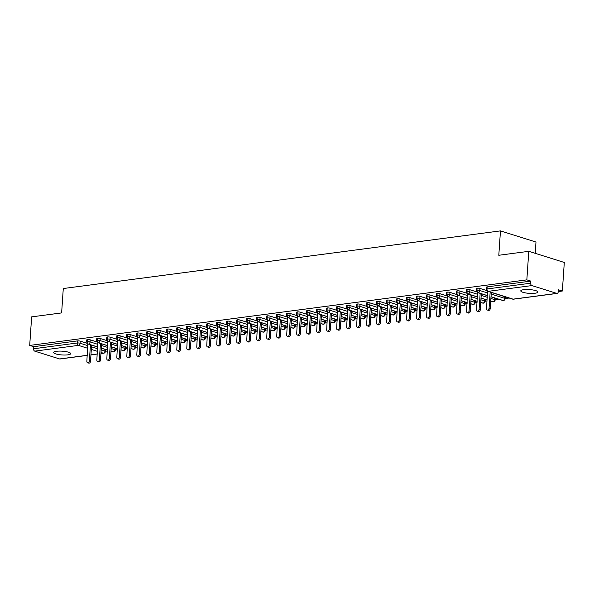 <?xml version="1.0" encoding="UTF-8"?>
<svg xmlns="http://www.w3.org/2000/svg" width="594" height="594" viewBox="0 0 594 594"><rect width="100%" height="100%" fill="white"/><g stroke="black" fill="none" stroke-linecap="round" stroke-linejoin="round"><path stroke-width="0.89" d="M56.489 351.277A8.576 1.893 3.9 0 1 65.734 351.574A8.576 1.893 3.9 0 1 70.723 353.645A8.576 1.893 3.9 0 1 67.857 354.848A8.576 1.893 3.9 0 1 58.606 354.559A8.576 1.893 3.9 0 1 53.616 352.48A8.576 1.893 3.9 0 1 56.489 351.277M523.648 289.679A8.576 1.893 3.9 0 1 532.892 289.969A8.576 1.893 3.9 0 1 537.882 292.048A8.576 1.893 3.9 0 1 535.016 293.243A8.576 1.893 3.9 0 1 525.764 292.953A8.576 1.893 3.9 0 1 520.775 290.874A8.576 1.893 3.9 0 1 523.648 289.679M87.259 355.39L60.009 358.984A2.012 1.322 -97.5 0 1 59.615 358.947L34.749 351.136A2.012 1.322 -97.5 0 1 33.554 348.767L33.695 346.681L29.7 345.426L31.645 316.869L61.628 312.919L63.283 288.536L500.467 230.888L498.804 255.272L528.786 251.314L564.3 262.466L562.355 291.015L558.36 289.761L558.219 291.847A2.012 1.322 82.5 0 1 557.15 293.421L513.454 299.183A2.012 1.322 82.5 0 1 513.06 299.146L556.749 293.384A2.012 1.322 82.5 0 0 557.15 293.421M105.45 351.269L107.365 351.017M115.444 349.955L117.36 349.703M125.438 348.633L127.346 348.381M135.432 347.319L137.34 347.067M145.419 345.998L147.334 345.745M155.413 344.683L157.328 344.431M165.407 343.362L167.322 343.109M175.401 342.047L177.309 341.795M185.395 340.726L187.303 340.473M195.381 339.412L197.297 339.159M205.376 338.09L207.291 337.838M215.37 336.776L217.285 336.523M225.364 335.454L227.279 335.202M235.358 334.14L237.266 333.887M245.352 332.818L247.26 332.573M255.338 331.504L257.254 331.252M265.332 330.19L267.248 329.937M275.326 328.868L277.242 328.616M285.32 327.554L287.229 327.301M295.315 326.232L297.223 325.98M305.309 324.918L307.217 324.666M315.295 323.596L317.211 323.344M325.289 322.282L327.205 322.03M335.283 320.96L337.199 320.708M345.277 319.646L347.186 319.394M355.271 318.325L357.18 318.072M365.258 317.01L367.174 316.758M375.252 315.689L377.168 315.436M385.246 314.375L387.162 314.122M395.24 313.053L397.156 312.8M405.234 311.739L407.142 311.486M415.228 310.417L417.137 310.172M425.215 309.103L427.131 308.85M435.209 307.789L437.125 307.536M445.203 306.467L447.119 306.214M455.197 305.153L457.105 304.9M465.191 303.831L467.099 303.579M475.178 302.517L477.093 302.264M485.172 301.195L487.087 300.943M495.166 299.881L499.16 299.354M505.16 298.559L509.155 298.032M558.234 291.565L562.355 291.015M535.216 253.334L535.981 242.04L500.467 230.888M531.89 285.58L488.194 291.342A2.012 1.322 82.5 0 1 486.998 288.966A2.012 0.446 -176.1 0 0 486.323 289.248L486.464 287.162A2.012 0.446 3.9 0 1 487.139 286.88L486.998 288.966L530.694 283.204A2.012 1.322 82.5 0 0 531.89 285.58L556.749 293.384M487.139 286.88L530.836 281.118L526.841 279.863L528.786 251.314M530.694 283.204L530.836 281.118M29.7 345.426L526.841 279.863M86.984 343.258L80.22 341.134L80.079 343.221L87.919 345.686M33.695 346.681L77.391 340.919A2.012 0.446 3.9 0 1 80.22 341.134M97.735 346.978L88.439 344.06A2.012 1.322 -97.5 0 1 87.236 341.684A2.012 0.446 -176.1 0 0 86.613 341.958L86.761 339.872A2.012 0.446 3.9 0 1 87.385 339.597A2.012 0.446 3.9 0 1 90.214 339.82L90.073 341.906L97.913 344.372M96.978 341.944L90.214 339.82M107.729 345.663L98.433 342.738A2.012 1.322 -97.5 0 1 97.23 340.369A2.012 0.446 -176.1 0 0 96.607 340.644L96.748 338.558A2.012 0.446 3.9 0 1 97.371 338.283A2.012 0.446 3.9 0 1 100.208 338.498L100.059 340.585L107.908 343.05M106.965 340.622L100.208 338.498M117.723 344.342L108.42 341.424A2.012 1.322 -97.5 0 1 107.224 339.048A2.012 0.446 -176.1 0 0 106.601 339.323L106.742 337.236A2.012 0.446 3.9 0 1 107.365 336.961A2.012 0.446 3.9 0 1 110.194 337.184L110.053 339.271L117.902 341.736M116.959 339.308L110.194 337.184M127.717 343.028L118.414 340.102A2.012 1.322 -97.5 0 1 117.218 337.734A2.012 0.446 -176.1 0 0 116.595 338.008L116.736 335.922A2.012 0.446 3.9 0 1 117.36 335.647A2.012 0.446 3.9 0 1 120.188 335.862L120.047 337.949L127.888 340.414M126.953 337.986L120.188 335.862M137.704 341.706L128.408 338.788A2.012 1.322 -97.5 0 1 127.213 336.412A2.012 0.446 -176.1 0 0 126.589 336.687L126.73 334.6A2.012 0.446 3.9 0 1 127.354 334.325A2.012 0.446 3.9 0 1 130.183 334.548L130.041 336.635L137.882 339.1M136.947 336.672L130.183 334.548M147.698 340.392L138.402 337.466A2.012 1.322 -97.5 0 1 137.199 335.098A2.012 0.446 -176.1 0 0 136.575 335.372L136.724 333.286A2.012 0.446 3.9 0 1 137.348 333.011A2.012 0.446 3.9 0 1 140.177 333.234L140.036 335.313L147.876 337.778M146.941 335.358L140.177 333.234M157.692 339.07L148.396 336.152A2.012 1.322 -97.5 0 1 147.193 333.776A2.012 0.446 -176.1 0 0 146.57 334.051L146.711 331.964A2.012 0.446 3.9 0 1 147.334 331.69A2.012 0.446 3.9 0 1 150.171 331.912L150.03 333.999L157.87 336.464M156.935 334.036L150.171 331.912M167.686 337.756L158.39 334.838A2.012 1.322 -97.5 0 1 157.187 332.462A2.012 0.446 -176.1 0 0 156.564 332.737L156.705 330.65A2.012 0.446 3.9 0 1 157.328 330.375A2.012 0.446 3.9 0 1 160.165 330.598L160.016 332.685L167.864 335.142M166.921 332.722L160.165 330.598M177.68 336.434L168.377 333.516A2.012 1.322 -97.5 0 1 167.181 331.14A2.012 0.446 -176.1 0 0 166.558 331.415L166.699 329.328A2.012 0.446 3.9 0 1 167.322 329.054A2.012 0.446 3.9 0 1 170.151 329.276L170.01 331.363L177.858 333.828M176.915 331.4L170.151 329.276M187.667 335.12L178.371 332.202A2.012 1.322 -97.5 0 1 177.175 329.826A2.012 0.446 -176.1 0 0 176.552 330.101L176.693 328.014A2.012 0.446 3.9 0 1 177.316 327.74A2.012 0.446 3.9 0 1 180.145 327.962L180.004 330.049L187.845 332.506M186.91 330.086L180.145 327.962M197.661 333.798L188.365 330.88A2.012 1.322 -97.5 0 1 187.169 328.504A2.012 0.446 -176.1 0 0 186.546 328.779L186.687 326.693A2.012 0.446 3.9 0 1 187.31 326.418A2.012 0.446 3.9 0 1 190.139 326.641L189.998 328.727L197.839 331.192M196.904 328.764L190.139 326.641M207.655 332.484L198.359 329.566A2.012 1.322 -97.5 0 1 197.156 327.19A2.012 0.446 -176.1 0 0 196.532 327.465L196.681 325.378A2.012 0.446 3.9 0 1 197.305 325.104A2.012 0.446 3.9 0 1 200.133 325.326L199.992 327.413L207.833 329.87M206.898 327.45L200.133 325.326M217.649 331.162L208.353 328.244A2.012 1.322 -97.5 0 1 207.15 325.868A2.012 0.446 -176.1 0 0 206.526 326.143L206.667 324.064A2.012 0.446 3.9 0 1 207.291 323.789A2.012 0.446 3.9 0 1 210.128 324.005L209.979 326.091L217.827 328.556M216.884 326.128L210.128 324.005M227.643 329.848L218.34 326.93A2.012 1.322 -97.5 0 1 217.144 324.554A2.012 0.446 -176.1 0 0 216.52 324.829L216.662 322.742A2.012 0.446 3.9 0 1 217.285 322.468A2.012 0.446 3.9 0 1 220.114 322.691L219.973 324.777L227.821 327.235M226.878 324.814L220.114 322.691M237.637 328.527L228.334 325.609A2.012 1.322 -97.5 0 1 227.138 323.24A2.012 0.446 -176.1 0 0 226.514 323.515L226.656 321.428A2.012 0.446 3.9 0 1 227.279 321.154A2.012 0.446 3.9 0 1 230.108 321.369L229.967 323.455L237.815 325.92M236.872 323.492L230.108 321.369M247.624 327.212L238.328 324.294A2.012 1.322 -97.5 0 1 237.132 321.918A2.012 0.446 -176.1 0 0 236.509 322.193L236.65 320.107A2.012 0.446 3.9 0 1 237.273 319.832A2.012 0.446 3.9 0 1 240.102 320.055L239.961 322.141L247.802 324.599M246.866 322.178L240.102 320.055M257.618 325.898L248.322 322.973A2.012 1.322 -97.5 0 1 247.126 320.604A2.012 0.446 -176.1 0 0 246.503 320.879L246.644 318.792A2.012 0.446 3.9 0 1 247.267 318.518A2.012 0.446 3.9 0 1 250.096 318.733L249.955 320.819L257.796 323.284M256.86 320.857L250.096 318.733M267.612 324.576L258.316 321.658A2.012 1.322 -97.5 0 1 257.113 319.282A2.012 0.446 -176.1 0 0 256.489 319.557L256.63 317.471A2.012 0.446 3.9 0 1 257.261 317.196A2.012 0.446 3.9 0 1 260.09 317.419L259.949 319.505L267.79 321.97M266.854 319.542L260.09 317.419M277.606 323.262L268.31 320.337A2.012 1.322 -97.5 0 1 267.107 317.968A2.012 0.446 -176.1 0 0 266.483 318.243L266.624 316.157A2.012 0.446 3.9 0 1 267.248 315.882A2.012 0.446 3.9 0 1 270.084 316.097L269.936 318.184L277.784 320.649M276.841 318.221L270.084 316.097M287.6 321.941L278.296 319.023A2.012 1.322 -97.5 0 1 277.101 316.647A2.012 0.446 -176.1 0 0 276.477 316.921L276.618 314.835A2.012 0.446 3.9 0 1 277.242 314.56A2.012 0.446 3.9 0 1 280.071 314.783L279.93 316.869L287.778 319.334M286.835 316.906L280.071 314.783M297.594 320.626L288.29 317.701A2.012 1.322 -97.5 0 1 287.095 315.332A2.012 0.446 -176.1 0 0 286.471 315.607L286.612 313.521A2.012 0.446 3.9 0 1 287.236 313.246A2.012 0.446 3.9 0 1 290.065 313.461L289.924 315.548L297.765 318.013M296.829 315.585L290.065 313.461M307.581 319.305L298.285 316.387A2.012 1.322 -97.5 0 1 297.089 314.011A2.012 0.446 -176.1 0 0 296.465 314.285L296.606 312.199A2.012 0.446 3.9 0 1 297.23 311.924A2.012 0.446 3.9 0 1 300.059 312.147L299.918 314.233L307.759 316.699M306.823 314.271L300.059 312.147M317.575 317.99L308.279 315.065A2.012 1.322 -97.5 0 1 307.076 312.696A2.012 0.446 -176.1 0 0 306.452 312.971L306.601 310.885A2.012 0.446 3.9 0 1 307.224 310.61A2.012 0.446 3.9 0 1 310.053 310.833L309.912 312.912L317.753 315.377M316.817 312.956L310.053 310.833M327.569 316.669L318.273 313.751A2.012 1.322 -97.5 0 1 317.07 311.375A2.012 0.446 -176.1 0 0 316.446 311.65L316.587 309.563A2.012 0.446 3.9 0 1 317.211 309.288A2.012 0.446 3.9 0 1 320.047 309.511L319.906 311.598L327.747 314.063M326.804 311.635L320.047 309.511M337.563 315.355L328.267 312.437A2.012 1.322 -97.5 0 1 327.064 310.061A2.012 0.446 -176.1 0 0 326.44 310.335L326.581 308.249A2.012 0.446 3.9 0 1 327.205 307.974A2.012 0.446 3.9 0 1 330.041 308.197L329.893 310.283L337.741 312.741M336.798 310.32L330.041 308.197M347.557 314.033L338.253 311.115A2.012 1.322 -97.5 0 1 337.058 308.739A2.012 0.446 -176.1 0 0 336.434 309.014L336.575 306.927A2.012 0.446 3.9 0 1 337.199 306.653A2.012 0.446 3.9 0 1 340.028 306.875L339.887 308.962L347.735 311.427M346.792 308.999L340.028 306.875M357.543 312.719L348.247 309.801A2.012 1.322 -97.5 0 1 347.052 307.425A2.012 0.446 -176.1 0 0 346.428 307.699L346.569 305.613A2.012 0.446 3.9 0 1 347.193 305.338A2.012 0.446 3.9 0 1 350.022 305.561L349.881 307.647L357.722 310.105M356.786 307.685L350.022 305.561M367.538 311.397L358.241 308.479A2.012 1.322 -97.5 0 1 357.046 306.103A2.012 0.446 -176.1 0 0 356.422 306.378L356.563 304.291A2.012 0.446 3.9 0 1 357.187 304.017A2.012 0.446 3.9 0 1 360.016 304.239L359.875 306.326L367.716 308.791M366.78 306.363L360.016 304.239M377.532 310.083L368.235 307.165A2.012 1.322 -97.5 0 1 367.033 304.789A2.012 0.446 -176.1 0 0 366.409 305.064L366.557 302.977A2.012 0.446 3.9 0 1 367.181 302.702A2.012 0.446 3.9 0 1 370.01 302.925L369.869 305.012L377.71 307.469M376.774 305.049L370.01 302.925M387.526 308.761L378.23 305.843A2.012 1.322 -97.5 0 1 377.027 303.467A2.012 0.446 -176.1 0 0 376.403 303.742L376.544 301.663A2.012 0.446 3.9 0 1 377.168 301.388A2.012 0.446 3.9 0 1 380.004 301.603L379.856 303.69L387.704 306.155M386.761 303.727L380.004 301.603M397.52 307.447L388.216 304.529A2.012 1.322 -97.5 0 1 387.021 302.153A2.012 0.446 -176.1 0 0 386.397 302.428L386.538 300.341A2.012 0.446 3.9 0 1 387.162 300.067A2.012 0.446 3.9 0 1 389.991 300.289L389.85 302.376L397.698 304.833M396.755 302.413L389.991 300.289M407.514 306.125L398.21 303.207A2.012 1.322 -97.5 0 1 397.015 300.839A2.012 0.446 -176.1 0 0 396.391 301.113L396.532 299.027A2.012 0.446 3.9 0 1 397.156 298.752A2.012 0.446 3.9 0 1 399.985 298.968L399.844 301.054L407.692 303.519M406.749 301.091L399.985 298.968M417.5 304.811L408.204 301.893A2.012 1.322 -97.5 0 1 407.009 299.517A2.012 0.446 -176.1 0 0 406.385 299.792L406.526 297.705A2.012 0.446 3.9 0 1 407.15 297.431A2.012 0.446 3.9 0 1 409.979 297.653L409.838 299.74L417.679 302.198M416.743 299.777L409.979 297.653M427.494 303.489L418.198 300.571A2.012 1.322 -97.5 0 1 417.003 298.203A2.012 0.446 -176.1 0 0 416.372 298.478L416.52 296.391A2.012 0.446 3.9 0 1 417.144 296.116A2.012 0.446 3.9 0 1 419.973 296.332L419.832 298.418L427.673 300.883M426.737 298.455L419.973 296.332M437.488 302.175L428.192 299.257A2.012 1.322 -97.5 0 1 426.989 296.881A2.012 0.446 -176.1 0 0 426.366 297.156L426.507 295.07A2.012 0.446 3.9 0 1 427.131 294.795A2.012 0.446 3.9 0 1 429.967 295.018L429.826 297.104L437.667 299.569M436.731 297.141L429.967 295.018M447.482 300.861L438.186 297.936A2.012 1.322 -97.5 0 1 436.984 295.567A2.012 0.446 -176.1 0 0 436.36 295.842L436.501 293.755A2.012 0.446 3.9 0 1 437.125 293.481A2.012 0.446 3.9 0 1 439.961 293.696L439.812 295.782L447.661 298.247M446.718 295.819L439.961 293.696M457.477 299.539L448.173 296.621A2.012 1.322 -97.5 0 1 446.978 294.245A2.012 0.446 -176.1 0 0 446.354 294.52L446.495 292.434A2.012 0.446 3.9 0 1 447.119 292.159A2.012 0.446 3.9 0 1 449.948 292.382L449.806 294.468L457.655 296.933M456.712 294.505L449.948 292.382M467.463 298.225L458.167 295.3A2.012 1.322 -97.5 0 1 456.972 292.931A2.012 0.446 -176.1 0 0 456.348 293.206L456.489 291.119A2.012 0.446 3.9 0 1 457.113 290.845A2.012 0.446 3.9 0 1 459.942 291.06L459.801 293.146L467.641 295.612M466.706 293.184L459.942 291.06M477.457 296.903L468.161 293.985A2.012 1.322 -97.5 0 1 466.966 291.609A2.012 0.446 -176.1 0 0 466.342 291.884L466.483 289.798A2.012 0.446 3.9 0 1 467.107 289.523A2.012 0.446 3.9 0 1 469.936 289.746L469.795 291.832L477.635 294.297M476.7 291.869L469.936 289.746M487.451 295.589L478.155 292.664A2.012 1.322 -97.5 0 1 476.952 290.295A2.012 0.446 -176.1 0 0 476.329 290.57L476.477 288.484A2.012 0.446 3.9 0 1 477.101 288.209A2.012 0.446 3.9 0 1 479.93 288.432L479.789 290.511L487.629 292.976M486.694 290.555L479.93 288.432M476.329 290.57L477.732 292.627A2.012 1.448 107.4 0 0 478.155 292.664A2.012 1.448 107.4 0 0 479.789 290.511A2.012 0.446 -176.1 0 0 476.952 290.295L477.101 288.209M491.208 294.097L504.648 298.322A2.012 0.446 3.9 0 1 505.152 298.656A2.012 2.012 0 0 1 503.408 300.512A2.012 1.322 -97.5 0 1 503.37 300.512A2.012 1.322 -97.5 0 1 503.014 300.475L491.03 296.71M466.342 291.884L467.745 293.941A2.012 1.448 107.4 0 0 468.161 293.985A2.012 1.448 107.4 0 0 469.795 291.832A2.012 0.446 -176.1 0 0 466.966 291.609L467.107 289.523M490.911 298.463L494.654 299.636A2.012 0.446 3.9 0 1 495.158 299.97A2.012 2.012 0 0 1 493.421 301.826A2.012 1.322 -97.5 0 1 493.376 301.834A2.012 1.322 -97.5 0 1 493.02 301.789L490.733 301.069M487.154 299.948L481.036 298.025M456.348 293.206L457.751 295.255A2.012 1.448 107.4 0 0 458.167 295.3A2.012 1.448 107.4 0 0 459.801 293.146A2.012 0.446 -176.1 0 0 456.972 292.931L457.113 290.845M480.917 299.777L484.659 300.958A2.012 0.446 3.9 0 1 485.164 301.292A2.012 2.012 0 0 1 483.427 303.148A2.012 1.322 -97.5 0 1 483.39 303.148A2.012 1.322 -97.5 0 1 483.026 303.111L480.739 302.391M477.16 301.269L471.042 299.346M446.354 294.52L447.757 296.577A2.012 1.448 107.4 0 0 448.173 296.621A2.012 1.448 107.4 0 0 449.806 294.468A2.012 0.446 -176.1 0 0 446.978 294.245L447.119 292.159M470.923 301.099L474.665 302.272A2.012 0.446 3.9 0 1 475.178 302.606A2.012 2.012 0 0 1 473.433 304.462A2.012 1.322 -97.5 0 1 473.396 304.47A2.012 1.322 -97.5 0 1 473.039 304.425L470.745 303.705M467.166 302.584L461.055 300.661M436.36 295.842L437.763 297.891A2.012 1.448 107.4 0 0 438.186 297.936A2.012 1.448 107.4 0 0 439.812 295.782A2.012 0.446 -176.1 0 0 436.984 295.567L437.125 293.481M460.929 302.413L464.679 303.593A2.012 0.446 3.9 0 1 465.184 303.928A2.012 2.012 0 0 1 463.439 305.784A2.012 1.322 -97.5 0 1 463.402 305.784A2.012 1.322 -97.5 0 1 463.045 305.747L460.751 305.026M457.18 303.905L451.061 301.982M426.366 297.156L427.769 299.213A2.012 1.448 107.4 0 0 428.192 299.257A2.012 1.448 107.4 0 0 429.826 297.104A2.012 0.446 -176.1 0 0 426.989 296.881L427.131 294.795M450.943 303.734L454.685 304.908A2.012 0.446 3.9 0 1 455.19 305.242A2.012 2.012 0 0 1 453.445 307.098A2.012 1.322 -97.5 0 1 453.408 307.105A2.012 1.322 -97.5 0 1 453.051 307.061L450.764 306.341M447.185 305.219L441.067 303.296M416.372 298.478L417.782 300.527A2.012 1.448 107.4 0 0 418.198 300.571A2.012 1.448 107.4 0 0 419.832 298.418A2.012 0.446 -176.1 0 0 417.003 298.203L417.144 296.116M440.948 305.049L444.691 306.229A2.012 0.446 3.9 0 1 445.196 306.563A2.012 2.012 0 0 1 443.458 308.42A2.012 1.322 -97.5 0 1 443.414 308.42A2.012 1.322 -97.5 0 1 443.057 308.383L440.77 307.662M437.191 306.541L431.073 304.618M406.385 299.792L407.788 301.849A2.012 1.448 107.4 0 0 408.204 301.893A2.012 1.448 107.4 0 0 409.838 299.74A2.012 0.446 -176.1 0 0 407.009 299.517L407.15 297.431M430.954 306.37L434.697 307.543A2.012 0.446 3.9 0 1 435.202 307.878A2.012 2.012 0 0 1 433.464 309.734A2.012 1.322 -97.5 0 1 433.427 309.741A2.012 1.322 -97.5 0 1 433.063 309.697L430.776 308.977M427.197 307.855L421.079 305.932M396.391 301.113L397.794 303.163A2.012 1.448 107.4 0 0 398.21 303.207A2.012 1.448 107.4 0 0 399.844 301.054A2.012 0.446 -176.1 0 0 397.015 300.839L397.156 298.752M420.96 307.685L424.703 308.865A2.012 0.446 3.9 0 1 425.215 309.199A2.012 2.012 0 0 1 423.47 311.056A2.012 1.322 -97.5 0 1 423.433 311.056A2.012 1.322 -97.5 0 1 423.077 311.018L420.782 310.298M417.203 309.17L411.085 307.254M386.397 302.428L387.8 304.484A2.012 1.448 107.4 0 0 388.216 304.529A2.012 1.448 107.4 0 0 389.85 302.376A2.012 0.446 -176.1 0 0 387.021 302.153L387.162 300.067M410.966 309.006L414.716 310.179A2.012 0.446 3.9 0 1 415.221 310.514A2.012 2.012 0 0 1 413.476 312.37A2.012 1.322 -97.5 0 1 413.439 312.377A2.012 1.322 -97.5 0 1 413.082 312.333L410.788 311.612M407.209 310.491L401.099 308.568M376.403 303.742L377.806 305.799A2.012 1.448 107.4 0 0 378.23 305.843A2.012 1.448 107.4 0 0 379.856 303.69A2.012 0.446 -176.1 0 0 377.027 303.467L377.168 301.388M400.98 310.32L404.722 311.501A2.012 0.446 3.9 0 1 405.227 311.835A2.012 2.012 0 0 1 403.482 313.684A2.012 1.322 -97.5 0 1 403.445 313.691A2.012 1.322 -97.5 0 1 403.088 313.654L400.801 312.934M397.223 311.805L391.104 309.89M366.409 305.064L367.812 307.12A2.012 1.448 107.4 0 0 368.235 307.165A2.012 1.448 107.4 0 0 369.869 305.012A2.012 0.446 -176.1 0 0 367.033 304.789L367.181 302.702M390.986 311.642L394.728 312.815A2.012 0.446 3.9 0 1 395.233 313.149A2.012 2.012 0 0 1 393.488 315.006A2.012 1.322 -97.5 0 1 393.451 315.013A2.012 1.322 -97.5 0 1 393.094 314.969L390.807 314.248M387.229 313.127L381.11 311.204M356.422 306.378L357.826 308.435A2.012 1.448 107.4 0 0 358.241 308.479A2.012 1.448 107.4 0 0 359.875 306.326A2.012 0.446 -176.1 0 0 357.046 306.103L357.187 304.017M380.992 312.956L384.734 314.129A2.012 0.446 3.9 0 1 385.239 314.471A2.012 2.012 0 0 1 383.501 316.32A2.012 1.322 -97.5 0 1 383.457 316.327A2.012 1.322 -97.5 0 1 383.1 316.283L380.813 315.57M377.235 314.441L371.116 312.526M346.428 307.699L347.832 309.756A2.012 1.448 107.4 0 0 348.247 309.801A2.012 1.448 107.4 0 0 349.881 307.647A2.012 0.446 -176.1 0 0 347.052 307.425L347.193 305.338M370.998 314.278L374.74 315.451A2.012 0.446 3.9 0 1 375.245 315.785A2.012 2.012 0 0 1 373.507 317.642A2.012 1.322 -97.5 0 1 373.47 317.642A2.012 1.322 -97.5 0 1 373.106 317.604L370.819 316.884M367.241 315.763L361.122 313.84M336.434 309.014L337.838 311.07A2.012 1.448 107.4 0 0 338.253 311.115A2.012 1.448 107.4 0 0 339.887 308.962A2.012 0.446 -176.1 0 0 337.058 308.739L337.199 306.653M361.004 315.592L364.746 316.765A2.012 0.446 3.9 0 1 365.258 317.099A2.012 2.012 0 0 1 363.513 318.956A2.012 1.322 -97.5 0 1 363.476 318.963A2.012 1.322 -97.5 0 1 363.12 318.919L360.825 318.206M357.246 317.077L351.136 315.162M326.44 310.335L327.843 312.392A2.012 1.448 107.4 0 0 328.267 312.437A2.012 1.448 107.4 0 0 329.893 310.283A2.012 0.446 -176.1 0 0 327.064 310.061L327.205 307.974M351.009 316.914L354.759 318.087A2.012 0.446 3.9 0 1 355.264 318.421A2.012 2.012 0 0 1 353.519 320.277A2.012 1.322 -97.5 0 1 353.482 320.277A2.012 1.322 -97.5 0 1 353.126 320.24L350.831 319.52M347.26 318.399L341.142 316.476M316.446 311.65L317.849 313.706A2.012 1.448 107.4 0 0 318.273 313.751A2.012 1.448 107.4 0 0 319.906 311.598A2.012 0.446 -176.1 0 0 317.07 311.375L317.211 309.288M341.023 318.228L344.765 319.401A2.012 0.446 3.9 0 1 345.27 319.735A2.012 2.012 0 0 1 343.525 321.592A2.012 1.322 -97.5 0 1 343.488 321.599A2.012 1.322 -97.5 0 1 343.132 321.554L340.845 320.842M337.266 319.713L331.148 317.797M306.452 312.971L307.855 315.028A2.012 1.448 107.4 0 0 308.279 315.065A2.012 1.448 107.4 0 0 309.912 312.912A2.012 0.446 -176.1 0 0 307.076 312.696L307.224 310.61M331.029 319.55L334.771 320.723A2.012 0.446 3.9 0 1 335.276 321.057A2.012 2.012 0 0 1 333.531 322.913A2.012 1.322 -97.5 0 1 333.494 322.913A2.012 1.322 -97.5 0 1 333.137 322.876L330.851 322.156M327.272 321.035L321.154 319.112M296.465 314.285L297.869 316.342A2.012 1.448 107.4 0 0 298.285 316.387A2.012 1.448 107.4 0 0 299.918 314.233A2.012 0.446 -176.1 0 0 297.089 314.011L297.23 311.924M321.035 320.864L324.777 322.037A2.012 0.446 3.9 0 1 325.282 322.371A2.012 2.012 0 0 1 323.544 324.227A2.012 1.322 -97.5 0 1 323.5 324.235A2.012 1.322 -97.5 0 1 323.143 324.19L320.857 323.47M317.278 322.349L311.159 320.426M286.471 315.607L287.875 317.656A2.012 1.448 107.4 0 0 288.29 317.701A2.012 1.448 107.4 0 0 289.924 315.548A2.012 0.446 -176.1 0 0 287.095 315.332L287.236 313.246M311.041 322.178L314.783 323.359A2.012 0.446 3.9 0 1 315.288 323.693A2.012 2.012 0 0 1 313.55 325.549A2.012 1.322 -97.5 0 1 313.513 325.549A2.012 1.322 -97.5 0 1 313.149 325.512L310.862 324.792M307.284 323.671L301.165 321.748M276.477 316.921L277.881 318.978A2.012 1.448 107.4 0 0 278.296 319.023A2.012 1.448 107.4 0 0 279.93 316.869A2.012 0.446 -176.1 0 0 277.101 316.647L277.242 314.56M301.047 323.5L304.789 324.673A2.012 0.446 3.9 0 1 305.301 325.007A2.012 2.012 0 0 1 303.556 326.863A2.012 1.322 -97.5 0 1 303.519 326.871A2.012 1.322 -97.5 0 1 303.163 326.826L300.868 326.106M297.29 324.985L291.179 323.062M266.483 318.243L267.887 320.292A2.012 1.448 107.4 0 0 268.31 320.337A2.012 1.448 107.4 0 0 269.936 318.184A2.012 0.446 -176.1 0 0 267.107 317.968L267.248 315.882M291.053 324.814L294.802 325.995A2.012 0.446 3.9 0 1 295.307 326.329A2.012 2.012 0 0 1 293.562 328.185A2.012 1.322 -97.5 0 1 293.525 328.185A2.012 1.322 -97.5 0 1 293.169 328.148L290.882 327.428M287.303 326.306L281.185 324.383M256.489 319.557L257.893 321.614A2.012 1.448 107.4 0 0 258.316 321.658A2.012 1.448 107.4 0 0 259.949 319.505A2.012 0.446 -176.1 0 0 257.113 319.282L257.261 317.196M281.066 326.136L284.808 327.309A2.012 0.446 3.9 0 1 285.313 327.643A2.012 2.012 0 0 1 283.568 329.499A2.012 1.322 -97.5 0 1 283.531 329.507A2.012 1.322 -97.5 0 1 283.175 329.462L280.888 328.742M277.309 327.621L271.191 325.698M246.503 320.879L247.906 322.928A2.012 1.448 107.4 0 0 248.322 322.973A2.012 1.448 107.4 0 0 249.955 320.819A2.012 0.446 -176.1 0 0 247.126 320.604L247.267 318.518M271.072 327.45L274.814 328.631A2.012 0.446 3.9 0 1 275.319 328.965A2.012 2.012 0 0 1 273.582 330.821A2.012 1.322 -97.5 0 1 273.537 330.821A2.012 1.322 -97.5 0 1 273.181 330.784L270.894 330.064M267.315 328.942L261.197 327.019M236.509 322.193L237.912 324.25A2.012 1.448 107.4 0 0 238.328 324.294A2.012 1.448 107.4 0 0 239.961 322.141A2.012 0.446 -176.1 0 0 237.132 321.918L237.273 319.832M261.078 328.772L264.82 329.945A2.012 0.446 3.9 0 1 265.325 330.279A2.012 2.012 0 0 1 263.588 332.135A2.012 1.322 -97.5 0 1 263.55 332.143A2.012 1.322 -97.5 0 1 263.187 332.098L260.9 331.378M257.321 330.257L251.203 328.334M226.514 323.515L227.918 325.564A2.012 1.448 107.4 0 0 228.334 325.609A2.012 1.448 107.4 0 0 229.967 323.455A2.012 0.446 -176.1 0 0 227.138 323.24L227.279 321.154M251.084 330.086L254.826 331.266A2.012 0.446 3.9 0 1 255.338 331.601A2.012 2.012 0 0 1 253.593 333.457A2.012 1.322 -97.5 0 1 253.556 333.457A2.012 1.322 -97.5 0 1 253.2 333.42L250.906 332.699M247.327 331.571L241.209 329.655M216.52 324.829L217.924 326.886A2.012 1.448 107.4 0 0 218.34 326.93A2.012 1.448 107.4 0 0 219.973 324.777A2.012 0.446 -176.1 0 0 217.144 324.554L217.285 322.468M241.09 331.407L244.839 332.581A2.012 0.446 3.9 0 1 245.344 332.915A2.012 2.012 0 0 1 243.599 334.771A2.012 1.322 -97.5 0 1 243.562 334.778A2.012 1.322 -97.5 0 1 243.206 334.734L240.912 334.014M237.34 332.892L231.222 330.969M206.526 326.143L207.93 328.2A2.012 1.448 107.4 0 0 208.353 328.244A2.012 1.448 107.4 0 0 209.979 326.091A2.012 0.446 -176.1 0 0 207.15 325.868L207.291 323.789M231.103 332.722L234.845 333.902A2.012 0.446 3.9 0 1 235.35 334.236A2.012 2.012 0 0 1 233.605 336.085A2.012 1.322 -97.5 0 1 233.568 336.093A2.012 1.322 -97.5 0 1 233.212 336.056L230.925 335.335M227.346 334.207L221.228 332.291M196.532 327.465L197.936 329.522A2.012 1.448 107.4 0 0 198.359 329.566A2.012 1.448 107.4 0 0 199.992 327.413A2.012 0.446 -176.1 0 0 197.156 327.19L197.305 325.104M221.109 334.043L224.851 335.216A2.012 0.446 3.9 0 1 225.356 335.551A2.012 2.012 0 0 1 223.611 337.407A2.012 1.322 -97.5 0 1 223.574 337.414A2.012 1.322 -97.5 0 1 223.218 337.37L220.931 336.649M217.352 335.528L211.234 333.605M186.546 328.779L187.949 330.836A2.012 1.448 107.4 0 0 188.365 330.88A2.012 1.448 107.4 0 0 189.998 328.727A2.012 0.446 -176.1 0 0 187.169 328.504L187.31 326.418M211.115 335.358L214.857 336.531A2.012 0.446 3.9 0 1 215.362 336.872A2.012 2.012 0 0 1 213.625 338.721A2.012 1.322 -97.5 0 1 213.58 338.728A2.012 1.322 -97.5 0 1 213.224 338.684L210.937 337.971M207.358 336.843L201.24 334.927M176.552 330.101L177.955 332.157A2.012 1.448 107.4 0 0 178.371 332.202A2.012 1.448 107.4 0 0 180.004 330.049A2.012 0.446 -176.1 0 0 177.175 329.826L177.316 327.74M201.121 336.679L204.863 337.852A2.012 0.446 3.9 0 1 205.368 338.186A2.012 2.012 0 0 1 203.631 340.043A2.012 1.322 -97.5 0 1 203.594 340.043A2.012 1.322 -97.5 0 1 203.23 340.006L200.943 339.285M197.364 338.164L191.246 336.241M166.558 331.415L167.961 333.472A2.012 1.448 107.4 0 0 168.377 333.516A2.012 1.448 107.4 0 0 170.01 331.363A2.012 0.446 -176.1 0 0 167.181 331.14L167.322 329.054M191.127 337.993L194.869 339.167A2.012 0.446 3.9 0 1 195.381 339.501A2.012 2.012 0 0 1 193.637 341.357A2.012 1.322 -97.5 0 1 193.599 341.364A2.012 1.322 -97.5 0 1 193.243 341.32L190.949 340.607M187.37 339.478L181.259 337.563M156.564 332.737L157.967 334.793A2.012 1.448 107.4 0 0 158.39 334.838A2.012 1.448 107.4 0 0 160.016 332.685A2.012 0.446 -176.1 0 0 157.187 332.462L157.328 330.375M181.133 339.315L184.883 340.488A2.012 0.446 3.9 0 1 185.387 340.822A2.012 2.012 0 0 1 183.643 342.679A2.012 1.322 -97.5 0 1 183.605 342.679A2.012 1.322 -97.5 0 1 183.249 342.641L180.955 341.921M177.383 340.8L171.265 338.877M146.57 334.051L147.973 336.107A2.012 1.448 107.4 0 0 148.396 336.152A2.012 1.448 107.4 0 0 150.03 333.999A2.012 0.446 -176.1 0 0 147.193 333.776L147.334 331.69M171.146 340.629L174.888 341.802A2.012 0.446 3.9 0 1 175.393 342.137A2.012 2.012 0 0 1 173.648 343.993A2.012 1.322 -97.5 0 1 173.611 344A2.012 1.322 -97.5 0 1 173.255 343.956L170.968 343.243M167.389 342.114L161.271 340.199M136.575 335.372L137.986 337.429A2.012 1.448 107.4 0 0 138.402 337.466A2.012 1.448 107.4 0 0 140.036 335.313A2.012 0.446 -176.1 0 0 137.199 335.098L137.348 333.011M161.152 341.951L164.894 343.124A2.012 0.446 3.9 0 1 165.399 343.458A2.012 2.012 0 0 1 163.662 345.314A2.012 1.322 -97.5 0 1 163.617 345.314A2.012 1.322 -97.5 0 1 163.261 345.277L160.974 344.557M157.395 343.436L151.277 341.513M126.589 336.687L127.992 338.743A2.012 1.448 107.4 0 0 128.408 338.788A2.012 1.448 107.4 0 0 130.041 336.635A2.012 0.446 -176.1 0 0 127.213 336.412L127.354 334.325M151.158 343.265L154.9 344.438A2.012 0.446 3.9 0 1 155.405 344.772A2.012 2.012 0 0 1 153.668 346.629A2.012 1.322 -97.5 0 1 153.631 346.636A2.012 1.322 -97.5 0 1 153.267 346.592L150.98 345.879M147.401 344.75L141.283 342.827M116.595 338.008L117.998 340.058A2.012 1.448 107.4 0 0 118.414 340.102A2.012 1.448 107.4 0 0 120.047 337.949A2.012 0.446 -176.1 0 0 117.218 337.734L117.36 335.647M141.164 344.579L144.906 345.76A2.012 0.446 3.9 0 1 145.411 346.094A2.012 2.012 0 0 1 143.674 347.95A2.012 1.322 -97.5 0 1 143.637 347.95A2.012 1.322 -97.5 0 1 143.28 347.913L140.986 347.193M137.407 346.072L131.289 344.149M106.601 339.323L108.004 341.379A2.012 1.448 107.4 0 0 108.42 341.424A2.012 1.448 107.4 0 0 110.053 339.271A2.012 0.446 -176.1 0 0 107.224 339.048L107.365 336.961M131.17 345.901L134.92 347.074A2.012 0.446 3.9 0 1 135.425 347.408A2.012 2.012 0 0 1 133.68 349.265A2.012 1.322 -97.5 0 1 133.643 349.272A2.012 1.322 -97.5 0 1 133.286 349.227L130.992 348.507M127.413 347.386L121.302 345.463M96.607 340.644L98.01 342.693A2.012 1.448 107.4 0 0 98.433 342.738A2.012 1.448 107.4 0 0 100.059 340.585A2.012 0.446 -176.1 0 0 97.23 340.369L97.371 338.283M121.183 347.215L124.926 348.396A2.012 0.446 3.9 0 1 125.431 348.73A2.012 2.012 0 0 1 123.686 350.586A2.012 1.322 -97.5 0 1 123.649 350.586A2.012 1.322 -97.5 0 1 123.292 350.549L121.005 349.829M117.426 348.708L111.308 346.785M86.613 341.958L88.016 344.015A2.012 1.448 107.4 0 0 88.439 344.06A2.012 1.448 107.4 0 0 90.073 341.906A2.012 0.446 -176.1 0 0 87.236 341.684L87.385 339.597M111.189 348.537L114.932 349.71A2.012 0.446 3.9 0 1 115.436 350.044A2.012 2.012 0 0 1 113.692 351.9A2.012 1.322 -97.5 0 1 113.654 351.908A2.012 1.322 -97.5 0 1 113.298 351.863L111.011 351.143M107.432 350.022L101.314 348.099M487.481 291.209L486.568 308.605A1.678 1.203 -72.6 0 0 487.31 310.038A1.678 1.203 -72.6 0 0 489.062 308.279L490.213 308.642A1.678 1.203 107.4 0 1 488.468 310.402L487.31 310.038M491.32 292.434L490.213 308.642M490.169 292.07L489.062 308.279M477.487 292.53L476.574 309.927A1.678 1.203 -72.6 0 0 477.316 311.36A1.678 1.203 -72.6 0 0 479.068 309.593L480.227 309.957A1.678 1.203 107.4 0 1 478.474 311.724L477.316 311.36M481.326 293.755L480.227 309.957M480.175 293.391L479.068 309.593M467.493 293.844L466.58 311.241A1.678 1.203 -72.6 0 0 467.329 312.674A1.678 1.203 -72.6 0 0 469.074 310.914L470.233 311.278A1.678 1.203 107.4 0 1 468.48 313.038L467.329 312.674M471.339 295.07L470.233 311.278M470.181 294.706L469.074 310.914M457.506 295.166L456.586 312.563A1.678 1.203 -72.6 0 0 457.335 313.996A1.678 1.203 -72.6 0 0 459.088 312.229L460.239 312.593A1.678 1.203 107.4 0 1 458.486 314.352L457.335 313.996M461.345 296.384L460.239 312.593M460.187 296.027L459.088 312.229M447.512 296.48L446.591 313.877A1.678 1.203 -72.6 0 0 447.341 315.31A1.678 1.203 -72.6 0 0 449.094 313.55L450.245 313.914A1.678 1.203 107.4 0 1 448.492 315.674L447.341 315.31M451.351 297.705L450.245 313.914M450.2 297.342L449.094 313.55M437.518 297.802L436.597 315.199A1.678 1.203 -72.6 0 0 437.347 316.632A1.678 1.203 -72.6 0 0 439.1 314.865L440.251 315.228A1.678 1.203 107.4 0 1 438.506 316.988L437.347 316.632M441.357 299.02L440.251 315.228M440.206 298.663L439.1 314.865M427.524 299.116L426.611 316.513A1.678 1.203 -72.6 0 0 427.353 317.946A1.678 1.203 -72.6 0 0 429.106 316.186L430.264 316.543A1.678 1.203 107.4 0 1 428.512 318.31L427.353 317.946M431.363 300.341L430.264 316.543M430.212 299.977L429.106 316.186M417.53 300.43L416.617 317.835A1.678 1.203 -72.6 0 0 417.359 319.268A1.678 1.203 -72.6 0 0 419.112 317.5L420.27 317.864A1.678 1.203 107.4 0 1 418.518 319.624L417.359 319.268M421.376 301.655L420.27 317.864M420.218 301.299L419.112 317.5M407.543 301.752L406.623 319.149A1.678 1.203 -72.6 0 0 407.373 320.582A1.678 1.203 -72.6 0 0 409.118 318.822L410.276 319.178A1.678 1.203 107.4 0 1 408.524 320.946L407.373 320.582M411.382 302.977L410.276 319.178M410.224 302.613L409.118 318.822M397.549 303.066L396.629 320.463A1.678 1.203 -72.6 0 0 397.379 321.896A1.678 1.203 -72.6 0 0 399.131 320.136L400.282 320.5A1.678 1.203 107.4 0 1 398.529 322.26L397.379 321.896M401.388 304.291L400.282 320.5M400.23 303.928L399.131 320.136M387.555 304.388L386.635 321.785A1.678 1.203 -72.6 0 0 387.385 323.218A1.678 1.203 -72.6 0 0 389.137 321.458L390.288 321.814A1.678 1.203 107.4 0 1 388.535 323.582L387.385 323.218M391.394 305.613L390.288 321.814M390.243 305.249L389.137 321.458M377.561 305.702L376.648 323.099A1.678 1.203 -72.6 0 0 377.39 324.532A1.678 1.203 -72.6 0 0 379.143 322.772L380.294 323.136A1.678 1.203 107.4 0 1 378.549 324.896L377.39 324.532M381.4 306.927L380.294 323.136M380.249 306.563L379.143 322.772M367.567 307.024L366.654 324.421A1.678 1.203 -72.6 0 0 367.396 325.854A1.678 1.203 -72.6 0 0 369.149 324.094L370.307 324.45A1.678 1.203 107.4 0 1 368.555 326.217L367.396 325.854M371.406 308.249L370.307 324.45M370.255 307.885L369.149 324.094M357.573 308.338L356.66 325.735A1.678 1.203 -72.6 0 0 357.41 327.168A1.678 1.203 -72.6 0 0 359.155 325.408L360.313 325.772A1.678 1.203 107.4 0 1 358.561 327.532L357.41 327.168M361.419 309.563L360.313 325.772M360.261 309.199L359.155 325.408M347.587 309.66L346.666 327.056A1.678 1.203 -72.6 0 0 347.416 328.489A1.678 1.203 -72.6 0 0 349.168 326.722L350.319 327.086A1.678 1.203 107.4 0 1 348.567 328.853L347.416 328.489M351.425 310.885L350.319 327.086M350.267 310.521L349.168 326.722M337.592 310.974L336.672 328.371A1.678 1.203 -72.6 0 0 337.422 329.804A1.678 1.203 -72.6 0 0 339.174 328.044L340.325 328.408A1.678 1.203 107.4 0 1 338.573 330.167L337.422 329.804M341.431 312.199L340.325 328.408M340.273 311.835L339.174 328.044M327.598 312.296L326.678 329.692A1.678 1.203 -72.6 0 0 327.428 331.125A1.678 1.203 -72.6 0 0 329.18 329.358L330.331 329.722A1.678 1.203 107.4 0 1 328.586 331.489L327.428 331.125M331.437 313.521L330.331 329.722M330.286 313.157L329.18 329.358M317.604 313.61L316.691 331.007A1.678 1.203 -72.6 0 0 317.434 332.44A1.678 1.203 -72.6 0 0 319.186 330.68L320.344 331.044A1.678 1.203 107.4 0 1 318.592 332.803L317.434 332.44M321.443 314.835L320.344 331.044M320.292 314.471L319.186 330.68M307.61 314.931L306.697 332.328A1.678 1.203 -72.6 0 0 307.44 333.761A1.678 1.203 -72.6 0 0 309.192 331.994L310.35 332.358A1.678 1.203 107.4 0 1 308.598 334.125L307.44 333.761M311.449 316.157L310.35 332.358M310.298 315.793L309.192 331.994M297.616 316.246L296.703 333.642A1.678 1.203 -72.6 0 0 297.453 335.075A1.678 1.203 -72.6 0 0 299.198 333.316L300.356 333.68A1.678 1.203 107.4 0 1 298.604 335.439L297.453 335.075M301.462 317.471L300.356 333.68M300.304 317.107L299.198 333.316M287.63 317.567L286.709 334.964A1.678 1.203 -72.6 0 0 287.459 336.397A1.678 1.203 -72.6 0 0 289.211 334.63L290.362 334.994A1.678 1.203 107.4 0 1 288.61 336.753L287.459 336.397M291.468 318.785L290.362 334.994M290.31 318.429L289.211 334.63M277.636 318.881L276.715 336.278A1.678 1.203 -72.6 0 0 277.465 337.711A1.678 1.203 -72.6 0 0 279.217 335.952L280.368 336.315A1.678 1.203 107.4 0 1 278.616 338.075L277.465 337.711M281.474 320.107L280.368 336.315M280.323 319.743L279.217 335.952M267.642 320.203L266.721 337.6A1.678 1.203 -72.6 0 0 267.471 339.033A1.678 1.203 -72.6 0 0 269.223 337.266L270.374 337.63A1.678 1.203 107.4 0 1 268.629 339.389L267.471 339.033M271.48 321.421L270.374 337.63M270.329 321.064L269.223 337.266M257.648 321.517L256.734 338.914A1.678 1.203 -72.6 0 0 257.477 340.347A1.678 1.203 -72.6 0 0 259.229 338.587L260.387 338.951A1.678 1.203 107.4 0 1 258.635 340.711L257.477 340.347M261.486 322.742L260.387 338.951M260.335 322.379L259.229 338.587M247.653 322.832L246.74 340.236A1.678 1.203 -72.6 0 0 247.49 341.669A1.678 1.203 -72.6 0 0 249.235 339.902L250.393 340.265A1.678 1.203 107.4 0 1 248.641 342.025L247.49 341.669M251.5 324.057L250.393 340.265M250.341 323.7L249.235 339.902M237.667 324.153L236.746 341.55A1.678 1.203 -72.6 0 0 237.496 342.983A1.678 1.203 -72.6 0 0 239.241 341.223L240.399 341.58A1.678 1.203 107.4 0 1 238.647 343.347L237.496 342.983M241.506 325.378L240.399 341.58M240.347 325.015L239.241 341.223M227.673 325.467L226.752 342.864A1.678 1.203 -72.6 0 0 227.502 344.297A1.678 1.203 -72.6 0 0 229.254 342.538L230.405 342.901A1.678 1.203 107.4 0 1 228.653 344.661L227.502 344.297M231.512 326.693L230.405 342.901M230.353 326.329L229.254 342.538M217.679 326.789L216.758 344.186A1.678 1.203 -72.6 0 0 217.508 345.619A1.678 1.203 -72.6 0 0 219.26 343.859L220.411 344.216A1.678 1.203 107.4 0 1 218.659 345.983L217.508 345.619M221.517 328.014L220.411 344.216M220.367 327.65L219.26 343.859M207.685 328.103L206.771 345.5A1.678 1.203 -72.6 0 0 207.514 346.933A1.678 1.203 -72.6 0 0 209.266 345.173L210.417 345.537A1.678 1.203 107.4 0 1 208.672 347.297L207.514 346.933M211.523 329.328L210.417 345.537M210.373 328.965L209.266 345.173M197.691 329.425L196.777 346.822A1.678 1.203 -72.6 0 0 197.52 348.255A1.678 1.203 -72.6 0 0 199.272 346.495L200.43 346.851A1.678 1.203 107.4 0 1 198.678 348.619L197.52 348.255M201.529 330.65L200.43 346.851M200.378 330.286L199.272 346.495M187.697 330.739L186.783 348.136A1.678 1.203 -72.6 0 0 187.533 349.569A1.678 1.203 -72.6 0 0 189.278 347.809L190.436 348.173A1.678 1.203 107.4 0 1 188.684 349.933L187.533 349.569M191.543 331.964L190.436 348.173M190.384 331.601L189.278 347.809M177.71 332.061L176.789 349.458A1.678 1.203 -72.6 0 0 177.539 350.891A1.678 1.203 -72.6 0 0 179.291 349.124L180.442 349.487A1.678 1.203 107.4 0 1 178.69 351.254L177.539 350.891M181.549 333.286L180.442 349.487M180.39 332.922L179.291 349.124M167.716 333.375L166.795 350.772A1.678 1.203 -72.6 0 0 167.545 352.205A1.678 1.203 -72.6 0 0 169.297 350.445L170.448 350.809A1.678 1.203 107.4 0 1 168.696 352.569L167.545 352.205M171.555 334.6L170.448 350.809M170.404 334.236L169.297 350.445M157.722 334.697L156.801 352.094A1.678 1.203 -72.6 0 0 157.551 353.527A1.678 1.203 -72.6 0 0 159.303 351.759L160.454 352.123A1.678 1.203 107.4 0 1 158.709 353.89L157.551 353.527M161.561 335.922L160.454 352.123M160.41 335.558L159.303 351.759M147.728 336.011L146.815 353.408A1.678 1.203 -72.6 0 0 147.557 354.841A1.678 1.203 -72.6 0 0 149.309 353.081L150.468 353.445A1.678 1.203 107.4 0 1 148.715 355.205L147.557 354.841M151.567 337.236L150.468 353.445M150.416 336.872L149.309 353.081M137.734 337.333L136.82 354.729A1.678 1.203 -72.6 0 0 137.563 356.162A1.678 1.203 -72.6 0 0 139.315 354.395L140.474 354.759A1.678 1.203 107.4 0 1 138.721 356.526L137.563 356.162M141.58 338.558L140.474 354.759M140.422 338.194L139.315 354.395M127.747 338.647L126.826 356.044A1.678 1.203 -72.6 0 0 127.576 357.477A1.678 1.203 -72.6 0 0 129.321 355.717L130.48 356.081A1.678 1.203 107.4 0 1 128.727 357.84L127.576 357.477M131.586 339.872L130.48 356.081M130.428 339.508L129.321 355.717M117.753 339.968L116.832 357.365A1.678 1.203 -72.6 0 0 117.582 358.798A1.678 1.203 -72.6 0 0 119.335 357.031L120.485 357.395A1.678 1.203 107.4 0 1 118.733 359.155L117.582 358.798M121.592 341.186L120.485 357.395M120.433 340.83L119.335 357.031M107.759 341.283L106.838 358.679A1.678 1.203 -72.6 0 0 107.588 360.113A1.678 1.203 -72.6 0 0 109.341 358.353L110.491 358.717A1.678 1.203 107.4 0 1 108.739 360.476L107.588 360.113M111.598 342.508L110.491 358.717M110.447 342.144L109.341 358.353M97.765 342.604L96.852 360.001A1.678 1.203 -72.6 0 0 97.594 361.434A1.678 1.203 -72.6 0 0 99.347 359.667L100.497 360.031A1.678 1.203 107.4 0 1 98.753 361.791L97.594 361.434M101.604 343.822L100.497 360.031M100.453 343.466L99.347 359.667M87.771 343.919L86.858 361.315A1.678 1.203 -72.6 0 0 87.6 362.748A1.678 1.203 -72.6 0 0 89.352 360.989L90.511 361.352A1.678 1.203 107.4 0 1 88.758 363.112L87.6 362.748M91.61 345.144L90.511 361.352M90.459 344.78L89.352 360.989M486.323 289.248A2.012 2.012 0 0 0 487.726 291.305A2.012 1.448 107.4 0 0 488.194 291.342L513.06 299.146A2.012 1.448 107.4 0 1 512.592 299.109A2.012 2.012 0 0 0 513.454 299.183M59.615 358.947L87.266 355.301M90.956 354.811L97.26 353.979M100.943 353.497L103.304 353.185L101.017 352.465M97.438 351.344L91.32 349.421M87.741 348.299L78.445 345.374L34.749 351.136M33.554 348.767L77.25 343.005L77.391 340.919M100.943 353.586L103.705 353.222A2.012 1.322 -97.5 0 1 103.304 353.185A2.012 1.448 107.4 0 0 104.938 351.032L105.049 349.361M78.445 345.374A2.012 1.322 -97.5 0 1 77.25 343.005A2.012 0.446 -176.1 0 1 80.079 343.221A2.012 1.448 107.4 0 1 78.445 345.374M491.023 296.8L502.598 300.43A2.012 1.448 107.4 0 0 503.014 300.475A2.012 1.448 107.4 0 0 504.648 298.322L504.759 296.651M481.214 295.418L487.332 297.342M490.726 301.158L492.604 301.745A2.012 1.448 107.4 0 0 493.02 301.789A2.012 1.448 107.4 0 0 494.654 299.636L494.765 297.973M471.22 296.733L477.338 298.656M480.732 302.48L482.61 303.066A2.012 1.448 107.4 0 0 483.026 303.111A2.012 1.448 107.4 0 0 484.659 300.958L484.778 299.287M461.234 298.054L467.344 299.977M470.745 303.794L472.616 304.38A2.012 1.448 107.4 0 0 473.039 304.425A2.012 1.448 107.4 0 0 474.665 302.272L474.784 300.609M451.24 299.369L457.358 301.292M460.751 305.108L462.622 305.702A2.012 1.448 107.4 0 0 463.045 305.747A2.012 1.448 107.4 0 0 464.679 303.593L464.79 301.923M441.245 300.69L447.364 302.613M450.757 306.43L452.635 307.016A2.012 1.448 107.4 0 0 453.051 307.061A2.012 1.448 107.4 0 0 454.685 304.908L454.796 303.244M431.251 302.004L437.37 303.928M440.763 307.744L442.641 308.338A2.012 1.448 107.4 0 0 443.057 308.383A2.012 1.448 107.4 0 0 444.691 306.229L444.802 304.559M421.257 303.326L427.376 305.242M430.769 309.066L432.647 309.652A2.012 1.448 107.4 0 0 433.063 309.697A2.012 1.448 107.4 0 0 434.697 307.543L434.808 305.88M411.263 304.64L417.382 306.563M420.775 310.38L422.653 310.974A2.012 1.448 107.4 0 0 423.077 311.018A2.012 1.448 107.4 0 0 424.703 308.865L424.821 307.195M401.277 305.962L407.387 307.878M410.788 311.702L412.659 312.288A2.012 1.448 107.4 0 0 413.082 312.333A2.012 1.448 107.4 0 0 414.716 310.179L414.827 308.516M391.283 307.276L397.401 309.199M400.794 313.016L402.665 313.61A2.012 1.448 107.4 0 0 403.088 313.654A2.012 1.448 107.4 0 0 404.722 311.501L404.833 309.83M381.289 308.598L387.407 310.514M390.8 314.337L392.679 314.924A2.012 1.448 107.4 0 0 393.094 314.969A2.012 1.448 107.4 0 0 394.728 312.815L394.839 311.152M371.295 309.912L377.413 311.835M380.806 315.652L382.685 316.246A2.012 1.448 107.4 0 0 383.1 316.283A2.012 1.448 107.4 0 0 384.734 314.129L384.845 312.466M361.301 311.234L367.419 313.149M370.812 316.973L372.69 317.56A2.012 1.448 107.4 0 0 373.106 317.604A2.012 1.448 107.4 0 0 374.74 315.451L374.859 313.788M351.306 312.548L357.425 314.471M360.818 318.287L362.696 318.881A2.012 1.448 107.4 0 0 363.12 318.919A2.012 1.448 107.4 0 0 364.746 316.765L364.865 315.102M341.32 313.87L347.438 315.785M350.831 319.609L352.702 320.196A2.012 1.448 107.4 0 0 353.126 320.24A2.012 1.448 107.4 0 0 354.759 318.087L354.87 316.416M331.326 315.184L337.444 317.107M340.837 320.923L342.716 321.51A2.012 1.448 107.4 0 0 343.132 321.554A2.012 1.448 107.4 0 0 344.765 319.401L344.876 317.738M321.332 316.498L327.45 318.421M330.843 322.245L332.722 322.832A2.012 1.448 107.4 0 0 333.137 322.876A2.012 1.448 107.4 0 0 334.771 320.723L334.882 319.052M311.338 317.82L317.456 319.743M320.849 323.559L322.728 324.146A2.012 1.448 107.4 0 0 323.143 324.19A2.012 1.448 107.4 0 0 324.777 322.037L324.888 320.374M301.344 319.134L307.462 321.057M310.855 324.881L312.734 325.467A2.012 1.448 107.4 0 0 313.149 325.512A2.012 1.448 107.4 0 0 314.783 323.359L314.902 321.688M291.357 320.456L297.468 322.379M300.868 326.195L302.74 326.782A2.012 1.448 107.4 0 0 303.163 326.826A2.012 1.448 107.4 0 0 304.789 324.673L304.908 323.01M281.363 321.77L287.481 323.693M290.874 327.509L292.745 328.103A2.012 1.448 107.4 0 0 293.169 328.148A2.012 1.448 107.4 0 0 294.802 325.995L294.914 324.324M271.369 323.091L277.487 325.015M280.88 328.831L282.759 329.418A2.012 1.448 107.4 0 0 283.175 329.462A2.012 1.448 107.4 0 0 284.808 327.309L284.92 325.646M261.375 324.406L267.493 326.329M270.886 330.145L272.765 330.739A2.012 1.448 107.4 0 0 273.181 330.784A2.012 1.448 107.4 0 0 274.814 328.631L274.925 326.96M251.381 325.727L257.499 327.643M260.892 331.467L262.771 332.053A2.012 1.448 107.4 0 0 263.187 332.098A2.012 1.448 107.4 0 0 264.82 329.945L264.939 328.282M241.387 327.042L247.505 328.965M250.898 332.781L252.777 333.375A2.012 1.448 107.4 0 0 253.2 333.42A2.012 1.448 107.4 0 0 254.826 331.266L254.945 329.596M231.4 328.363L237.511 330.279M240.912 334.103L242.783 334.689A2.012 1.448 107.4 0 0 243.206 334.734A2.012 1.448 107.4 0 0 244.839 332.581L244.951 330.917M221.406 329.677L227.524 331.601M230.918 335.417L232.796 336.011A2.012 1.448 107.4 0 0 233.212 336.056A2.012 1.448 107.4 0 0 234.845 333.902L234.957 332.232M211.412 330.999L217.53 332.915M220.923 336.739L222.802 337.325A2.012 1.448 107.4 0 0 223.218 337.37A2.012 1.448 107.4 0 0 224.851 335.216L224.963 333.553M201.418 332.313L207.536 334.236M210.929 338.053L212.808 338.647A2.012 1.448 107.4 0 0 213.224 338.684A2.012 1.448 107.4 0 0 214.857 336.531L214.969 334.868M191.424 333.635L197.542 335.551M200.935 339.374L202.814 339.961A2.012 1.448 107.4 0 0 203.23 340.006A2.012 1.448 107.4 0 0 204.863 337.852L204.982 336.189M181.437 334.949L187.548 336.872M190.949 340.689L192.82 341.283A2.012 1.448 107.4 0 0 193.243 341.32A2.012 1.448 107.4 0 0 194.869 339.167L194.988 337.503M171.443 336.271L177.561 338.186M180.955 342.01L182.826 342.597A2.012 1.448 107.4 0 0 183.249 342.641A2.012 1.448 107.4 0 0 184.883 340.488L184.994 338.818M161.449 337.585L167.567 339.508M170.961 343.325L172.839 343.911A2.012 1.448 107.4 0 0 173.255 343.956A2.012 1.448 107.4 0 0 174.888 341.802L175 340.139M151.455 338.907L157.573 340.822M160.967 344.646L162.845 345.233A2.012 1.448 107.4 0 0 163.261 345.277A2.012 1.448 107.4 0 0 164.894 343.124L165.006 341.453M141.461 340.221L147.579 342.144M150.973 345.96L152.851 346.547A2.012 1.448 107.4 0 0 153.267 346.592A2.012 1.448 107.4 0 0 154.9 344.438L155.012 342.775M131.467 341.535L137.585 343.458M140.978 347.282L142.857 347.869A2.012 1.448 107.4 0 0 143.28 347.913A2.012 1.448 107.4 0 0 144.906 345.76L145.025 344.089M121.48 342.857L127.591 344.78M130.992 348.596L132.863 349.183A2.012 1.448 107.4 0 0 133.286 349.227A2.012 1.448 107.4 0 0 134.92 347.074L135.031 345.411M111.486 344.171L117.605 346.094M120.998 349.911L122.869 350.505A2.012 1.448 107.4 0 0 123.292 350.549A2.012 1.448 107.4 0 0 124.926 348.396L125.037 346.725M101.492 345.493L107.611 347.416M111.004 351.232L112.882 351.819A2.012 1.448 107.4 0 0 113.298 351.863A2.012 1.448 107.4 0 0 114.932 349.71L115.043 348.047M91.498 346.807L97.616 348.73M101.195 349.851L104.938 351.032A2.012 0.446 3.9 0 1 105.442 351.366A2.012 2.012 0 0 1 103.705 353.222M97.253 354.069L90.949 354.9M505.279 296.814L505.152 298.656M487.726 291.305L512.592 299.109M495.285 298.136L495.158 299.97M487.444 295.671L477.732 292.627M502.598 300.43L503.37 300.512M485.291 299.45L485.164 301.292M487.147 300.037L481.029 298.114M477.457 296.993L467.745 293.941M492.604 301.745L493.376 301.834M475.297 300.772L475.178 302.606M477.153 301.351L471.042 299.428M467.463 298.307L457.751 295.255M482.61 303.066L483.39 303.148M465.31 302.086L465.184 303.928M467.166 302.673L461.048 300.75M457.469 299.628L447.757 296.577M472.616 304.38L473.396 304.47M455.316 303.408L455.19 305.242M457.172 303.987L451.054 302.064M447.475 300.943L437.763 297.891M462.622 305.702L463.402 305.784M445.322 304.722L445.196 306.563M447.178 305.309L441.06 303.386M437.481 302.264L427.769 299.213M452.635 307.016L453.408 307.105M435.328 306.044L435.202 307.878M437.184 306.623L431.066 304.7M427.487 303.579L417.782 300.527M442.641 308.338L443.414 308.42M425.334 307.358L425.215 309.199M427.19 307.944L421.072 306.021M417.5 304.9L407.788 301.849M432.647 309.652L433.427 309.741M415.347 308.68L415.221 310.514M417.203 309.259L411.085 307.336M407.506 306.214L397.794 303.163M422.653 310.974L423.433 311.056M405.353 309.994L405.227 311.835M407.209 310.573L401.091 308.657M397.512 307.529L387.8 304.484M412.659 312.288L413.439 312.377M395.359 311.308L395.233 313.149M397.215 311.895L391.097 309.971M387.518 308.85L377.806 305.799M402.665 313.61L403.445 313.691M385.365 312.63L385.239 314.471M387.221 313.209L381.103 311.293M377.524 310.165L367.812 307.12M392.679 314.924L393.451 315.013M375.371 313.944L375.245 315.785M377.227 314.53L371.109 312.607M367.53 311.486L357.826 308.435M382.685 316.246L383.457 316.327M365.377 315.266L365.258 317.099M367.233 315.845L361.122 313.929M357.543 312.8L347.832 309.756M372.69 317.56L373.47 317.642M355.39 316.58L355.264 318.421M357.246 317.166L351.128 315.243M347.549 314.122L337.838 311.07M362.696 318.881L363.476 318.963M345.396 317.901L345.27 319.735M347.252 318.481L341.134 316.565M337.555 315.436L327.843 312.392M352.702 320.196L353.482 320.277M335.402 319.216L335.276 321.057M337.258 319.802L331.14 317.879M327.561 316.758L317.849 313.706M342.716 321.51L343.488 321.599M325.408 320.537L325.282 322.371M327.264 321.116L321.146 319.201M317.567 318.072L307.855 315.028M332.722 322.832L333.494 322.913M315.414 321.851L315.288 323.693M317.27 322.438L311.152 320.515M307.581 319.394L297.869 316.342M322.728 324.146L323.5 324.235M305.427 323.173L305.301 325.007M307.276 323.752L301.165 321.837M297.587 320.708L287.875 317.656M312.734 325.467L313.513 325.549M295.433 324.487L295.307 326.329M297.29 325.074L291.171 323.151M287.593 322.03L277.881 318.978M302.74 326.782L303.519 326.871M285.439 325.809L285.313 327.643M287.296 326.388L281.177 324.465M277.598 323.344L267.887 320.292M292.745 328.103L293.525 328.185M275.445 327.123L275.319 328.965M277.301 327.71L271.183 325.787M267.604 324.666L257.893 321.614M282.759 329.418L283.531 329.507M265.451 328.445L265.325 330.279M267.307 329.024L261.189 327.101M257.61 325.98L247.906 322.928M272.765 330.739L273.537 330.821M255.457 329.759L255.338 331.601M257.313 330.346L251.203 328.423M247.624 327.301L237.912 324.25M262.771 332.053L263.55 332.143M245.471 331.081L245.344 332.915M247.327 331.66L241.209 329.737M237.63 328.616L227.918 325.564M252.777 333.375L253.556 333.457M235.476 332.395L235.35 334.236M237.333 332.982L231.214 331.058M227.636 329.93L217.924 326.886M242.783 334.689L243.562 334.778M225.482 333.709L225.356 335.551M227.339 334.296L221.22 332.373M217.642 331.252L207.93 328.2M232.796 336.011L233.568 336.093M215.488 335.031L215.362 336.872M217.345 335.61L211.226 333.694M207.648 332.566L197.936 329.522M222.802 337.325L223.574 337.414M205.494 336.345L205.368 338.186M207.351 336.932L201.232 335.009M197.654 333.887L187.949 330.836M212.808 338.647L213.58 338.728M195.5 337.667L195.381 339.501M197.357 338.246L191.246 336.33M187.667 335.202L177.955 332.157M202.814 339.961L203.594 340.043M185.514 338.981L185.387 340.822M187.37 339.568L181.252 337.644M177.673 336.523L167.961 333.472M192.82 341.283L193.599 341.364M175.52 340.303L175.393 342.137M177.376 340.882L171.258 338.966M167.679 337.838L157.967 334.793M182.826 342.597L183.605 342.679M165.526 341.617L165.399 343.458M167.382 342.203L161.264 340.28M157.685 339.159L147.973 336.107M172.839 343.911L173.611 344M155.531 342.938L155.405 344.772M157.388 343.518L151.27 341.602M147.691 340.473L137.986 337.429M162.845 345.233L163.617 345.314M145.537 344.253L145.411 346.094M147.394 344.839L141.275 342.916M137.704 341.795L127.992 338.743M152.851 346.547L153.631 346.636M135.551 345.574L135.425 347.408M137.407 346.154L131.289 344.238M127.71 343.109L117.998 340.058M142.857 347.869L143.637 347.95M125.557 346.889L125.431 348.73M127.413 347.475L121.295 345.552M117.716 344.431L108.004 341.379M132.863 349.183L133.643 349.272M115.563 348.21L115.436 350.044M117.419 348.789L111.301 346.866M107.722 345.745L98.01 342.693M122.869 350.505L123.649 350.586M105.569 349.524L105.442 351.366M107.425 350.111L101.307 348.188M97.728 347.067L88.016 344.015M112.882 351.819L113.654 351.908"/></g></svg>
